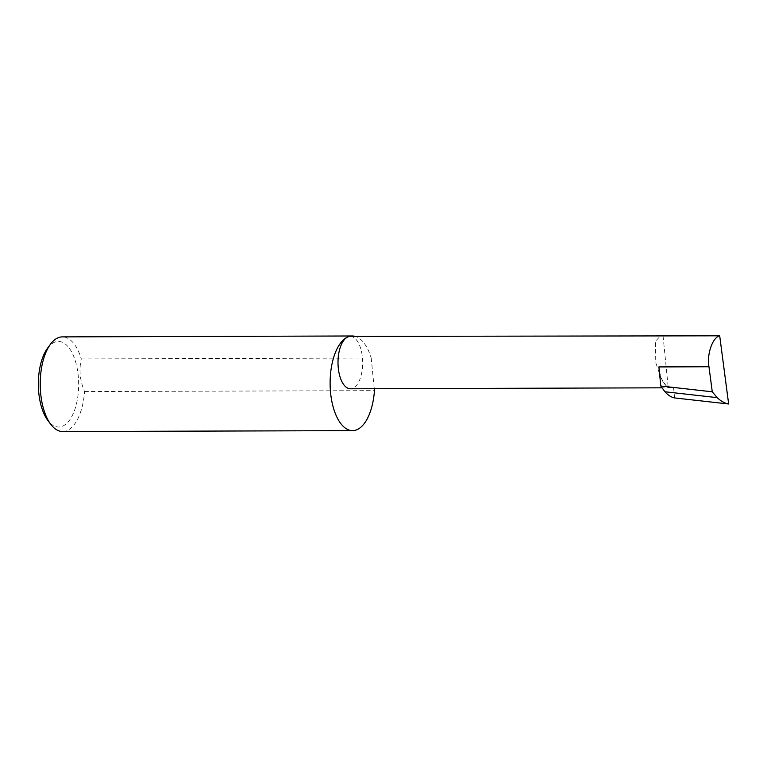 <?xml version="1.0" encoding="UTF-8"?>
<svg xmlns="http://www.w3.org/2000/svg" width="767" height="767" viewBox="0 0 767 767"><rect width="100%" height="100%" fill="white"/><g stroke="black" fill="none" stroke-linecap="round" stroke-linejoin="round"><path stroke-width="0.58" stroke-dasharray="3.83 2.88" d="M674.586 397.929L673.522 387.258L668.182 387.277L661.816 380.374L655.239 361.18L655.507 341.21L660.895 335.467M350.26 336.425A26.183 12.33 -90.2 0 1 362.599 359.924A26.183 12.33 -90.2 0 1 352.897 388.255A26.183 12.33 -90.2 0 1 350.423 388.792M47.631 348.084A42.779 20.153 -90.2 0 1 54.323 342.331A42.779 20.153 -90.2 0 1 78.215 375.562A42.779 20.153 -90.2 0 1 62.683 426.116A42.779 20.153 -90.2 0 1 47.851 420.431M62.654 431.533A47.324 22.291 89.8 0 0 67.132 430.555A47.324 22.291 89.8 0 0 84.552 391.553C79.941 380.7 78.857 369.828 81.292 358.927A47.324 22.291 89.8 0 0 62.367 336.886M81.292 358.927L371.19 358.026A47.324 22.291 89.8 0 0 355.265 336.406M673.522 387.258A26.183 12.33 -90.2 0 1 671.048 387.805A26.183 12.33 -90.2 0 1 658.901 366.923M663.062 335.994L668.182 387.277M84.552 391.553L374.449 390.652M371.19 358.026L374.258 388.725M671.048 387.805L662.103 387.824"/><path stroke-width="1.15" d="M355.265 336.406A47.324 22.291 89.8 0 0 352.264 335.984A47.324 22.291 89.8 0 0 347.777 336.962A26.183 12.33 -90.2 0 1 350.26 336.425L719.695 335.812C712.581 337.298 706.685 354.316 708.976 366.76L712.265 391.803L717.174 397.632L664.912 391.764C667.952 395.178 671.183 397.229 674.586 397.929L728.65 403.998L719.695 335.812M352.264 335.984L62.367 336.886A47.324 22.291 89.8 0 0 57.88 337.863A47.324 22.291 89.8 0 0 50.478 344.23A47.324 22.291 89.8 0 0 50.727 424.266A47.324 22.291 89.8 0 0 62.654 431.533L352.552 430.642A47.324 22.291 89.8 0 0 357.029 429.664A47.324 22.291 89.8 0 0 374.449 390.652L374.258 388.725M662.103 387.824L350.423 388.792A26.183 12.33 -90.2 0 1 338.074 365.293A26.183 12.33 -90.2 0 1 347.777 336.972A47.324 22.291 89.8 0 0 330.241 388.169A47.324 22.291 89.8 0 0 352.552 430.642M708.976 366.76L658.901 366.923L660.809 386.022L664.912 391.764M660.809 386.022L712.265 391.803M717.174 397.632C720.807 401.112 724.623 403.231 728.65 403.998M50.727 424.266L47.851 420.431A42.779 20.153 -90.2 0 1 47.631 348.084L50.478 344.23"/></g></svg>

